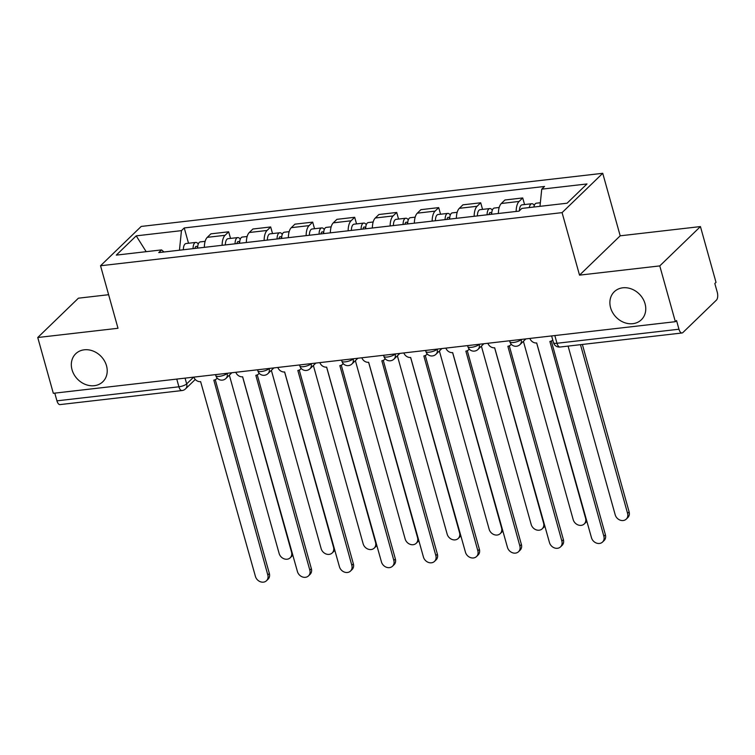 <?xml version="1.0" encoding="UTF-8"?>
<svg xmlns="http://www.w3.org/2000/svg" width="755" height="755" viewBox="0 0 755 755"><rect width="100%" height="100%" fill="white"/><g stroke="black" fill="none" stroke-linecap="round" stroke-linejoin="round"><path stroke-width="1.13" d="M106.502 365.76A19.488 16.374 46 0 1 102.822 381.756A19.488 16.374 46 0 1 85.419 384.446A19.488 16.374 46 0 1 72.036 369.733A19.488 16.374 46 0 1 75.726 353.746A19.488 16.374 46 0 1 93.12 351.047A19.488 16.374 46 0 1 106.502 365.76M645.053 303.765A19.488 16.374 46 0 1 641.363 319.752A19.488 16.374 46 0 1 623.97 322.442A19.488 16.374 46 0 1 610.587 307.729A19.488 16.374 46 0 1 614.277 291.741A19.488 16.374 46 0 1 631.671 289.042A19.488 16.374 46 0 1 645.053 303.765M108.626 294.705L78.407 298.187L37.75 337.513L53.322 393.298L675.347 321.687L659.776 265.902L700.432 226.576L620.195 235.815L602.735 173.301L141.204 226.434L100.538 265.76L562.079 212.627L579.529 275.141L659.776 265.902M700.432 226.576L716.014 282.351L714.825 283.502L717.25 292.194A6.087 2.775 83.4 0 1 716.448 300.094L682.898 332.54A6.087 2.775 83.4 0 1 682.029 332.983L560.05 347.026A6.087 2.775 -96.6 0 1 556.982 343.27L678.962 329.227A6.087 2.775 83.4 0 0 682.029 332.983M37.75 337.513L117.997 328.274L100.538 265.76M176.764 379.086L178.916 386.796A6.087 2.775 -96.6 0 0 181.983 390.552L60.004 404.595A6.087 2.775 -96.6 0 1 56.936 400.839L178.916 386.796A6.087 1.784 -15.6 0 0 186.674 383.88L193.648 377.141M54.785 393.128L56.936 400.839M678.962 329.227L676.537 320.535L675.347 321.687M516.165 211.447A14.005 6.38 -96.6 0 1 519.1 201.443L522.715 197.942L504.944 199.99L501.329 203.491A14.005 6.38 83.4 0 0 498.394 213.495M524.565 204.558L522.715 197.942M474.159 216.279A14.005 6.38 -96.6 0 1 477.094 206.275L480.709 202.784L462.938 204.831L459.323 208.323A14.005 6.38 83.4 0 0 456.388 218.327M482.558 209.399L480.709 202.784M432.153 221.121A14.005 6.38 -96.6 0 1 435.088 211.117L438.702 207.616L420.931 209.663L417.317 213.165A14.005 6.38 83.4 0 0 414.382 223.169M440.552 214.231L438.702 207.616M390.146 225.953A14.005 6.38 -96.6 0 1 393.081 215.949L396.696 212.457L378.925 214.505L375.31 217.997A14.005 6.38 83.4 0 0 372.375 228.001M398.546 219.073L396.696 212.457M348.14 230.794A14.005 6.38 -96.6 0 1 351.075 220.79L354.69 217.289L336.919 219.337L333.304 222.838A14.005 6.38 83.4 0 0 330.369 232.842M356.539 223.905L354.69 217.289M306.134 235.626A14.005 6.38 -96.6 0 1 309.069 225.622L312.683 222.13L294.912 224.169L291.298 227.67A14.005 6.38 83.4 0 0 288.363 237.674M314.533 228.746L312.683 222.13M264.127 240.468A14.005 6.38 -96.6 0 1 267.062 230.464L270.677 226.962L252.906 229.01L249.292 232.502A14.005 6.38 83.4 0 0 246.357 242.515M272.527 233.578L270.677 226.962M222.121 245.3A14.005 6.38 -96.6 0 1 225.056 235.296L228.671 231.804L210.9 233.842L207.285 237.344A14.005 6.38 83.4 0 0 204.35 247.347M230.52 238.41L228.671 231.804M539.985 206.332L541.741 189.156L586.975 183.956L567.062 203.218L521.828 208.418L519.044 211.117L158.748 252.595L161.532 249.905L116.298 255.114L136.211 235.853L181.455 230.643L179.454 250.216M541.741 189.156L544.525 186.466L184.239 227.944L181.455 230.643M602.735 173.301L562.079 212.627M620.195 235.815L579.529 275.141M188.514 243.252L184.239 227.944M164.014 251.991L161.532 249.905M146.168 251.67L136.211 235.853M529.878 338.429A6.087 5.115 -134 0 0 536.682 342.949L591.476 537.72A7.003 5.889 -134 0 0 596.29 543.015A7.003 5.889 -134 0 0 602.537 542.043A7.003 5.889 -134 0 0 603.868 536.295L549.876 341.43A6.087 5.115 -134 0 0 552.547 340.194A6.087 5.115 -134 0 0 552.754 339.986L552.547 340.194M551.31 341.034L605.406 534.804A7.003 5.889 46 0 1 604.085 540.552L602.537 542.043M533.879 207.03A7.607 3.464 -96.6 0 1 536.38 203.199L540.353 202.746M568.09 346.101L615.193 514.787A7.003 5.889 -134 0 0 619.997 520.082A7.003 5.889 -134 0 0 626.254 519.11A7.003 5.889 -134 0 0 627.575 513.362L580.472 344.676M529.302 207.559A7.607 3.464 -96.6 0 1 531.803 203.727A7.607 3.464 -96.6 0 1 534.313 205.379M519.431 210.739A7.607 3.464 -96.6 0 1 522.111 204.841L531.803 203.727M582.369 344.459L629.113 511.871A7.003 5.889 46 0 1 627.792 517.619L626.254 519.11M487.872 343.27A6.087 5.115 -134 0 0 494.676 347.781L549.47 542.562A7.003 5.889 -134 0 0 554.283 547.847A7.003 5.889 -134 0 0 560.531 546.875A7.003 5.889 -134 0 0 561.862 541.127L507.87 346.262A6.087 5.115 -134 0 0 510.54 345.035A6.087 5.115 -134 0 0 511.192 344.214M509.304 345.875L563.4 539.646A7.003 5.889 46 0 1 562.079 545.384L560.531 546.875M445.865 348.102A6.087 5.115 -134 0 0 452.67 352.613L507.464 547.394A7.003 5.889 -134 0 0 512.277 552.679A7.003 5.889 -134 0 0 518.525 551.716A7.003 5.889 -134 0 0 519.855 545.969L465.863 351.094A6.087 5.115 -134 0 0 468.534 349.867A6.087 5.115 -134 0 0 469.185 349.055M467.288 350.707L521.394 544.478A7.003 5.889 46 0 1 520.072 550.225L518.525 551.716M491.694 214.269A7.607 3.464 -96.6 0 1 494.374 208.04L499.187 207.483M523.394 341.307L573.187 519.629A7.003 5.889 -134 0 0 577.99 524.914A7.003 5.889 -134 0 0 584.247 523.951A7.003 5.889 -134 0 0 585.569 518.204L536.635 342.949M489.013 214.571A3.652 1.661 -96.6 0 1 490.25 212.495A3.652 1.661 -96.6 0 1 491.703 213.712M487.117 214.788A7.607 3.464 -96.6 0 1 489.797 208.559A7.607 3.464 -96.6 0 1 492.307 210.211M477.424 215.911A7.607 3.464 -96.6 0 1 480.105 209.682L489.797 208.559M586.814 521.026A7.003 5.889 46 0 1 585.786 522.46L584.247 523.951M449.687 219.101A7.607 3.464 -96.6 0 1 452.368 212.872L457.181 212.315M481.388 346.149L531.18 524.461A7.003 5.889 -134 0 0 535.984 529.755A7.003 5.889 -134 0 0 542.241 528.783A7.003 5.889 -134 0 0 543.562 523.036L494.629 347.781M447.007 219.412A3.652 1.661 -96.6 0 1 448.243 217.327A3.652 1.661 -96.6 0 1 449.687 218.554M445.11 219.63A7.607 3.464 -96.6 0 1 447.791 213.401A7.607 3.464 -96.6 0 1 450.301 215.052M435.418 220.743A7.607 3.464 -96.6 0 1 438.098 214.514L447.791 213.401M544.808 525.858A7.003 5.889 46 0 1 543.779 527.292L542.241 528.783M403.859 352.944A6.087 5.115 -134 0 0 410.663 357.455L465.457 552.226A7.003 5.889 -134 0 0 470.271 557.52A7.003 5.889 -134 0 0 476.518 556.548A7.003 5.889 -134 0 0 477.849 550.801L423.857 355.935A6.087 5.115 -134 0 0 426.518 354.708A6.087 5.115 -134 0 0 427.179 353.887M425.282 355.539L479.387 549.31A7.003 5.889 46 0 1 478.066 555.057L476.518 556.548M361.853 357.776A6.087 5.115 -134 0 0 368.657 362.287L423.451 557.067A7.003 5.889 -134 0 0 428.264 562.352A7.003 5.889 -134 0 0 434.512 561.39A7.003 5.889 -134 0 0 435.843 555.642L381.851 360.767A6.087 5.115 -134 0 0 384.512 359.54A6.087 5.115 -134 0 0 385.173 358.729M383.276 360.38L437.381 554.151A7.003 5.889 46 0 1 436.06 559.899L434.512 561.39M319.846 362.608A6.087 5.115 -134 0 0 326.651 367.128L381.445 561.899A7.003 5.889 -134 0 0 386.258 567.194A7.003 5.889 -134 0 0 392.506 566.222A7.003 5.889 -134 0 0 393.836 560.474L339.844 365.609A6.087 5.115 -134 0 0 342.506 364.382A6.087 5.115 -134 0 0 343.166 363.561M341.269 365.212L395.375 558.983A7.003 5.889 46 0 1 394.053 564.731L392.506 566.222M407.681 223.933A7.607 3.464 -96.6 0 1 410.361 217.704L415.175 217.157M439.382 350.981L489.165 529.302A7.003 5.889 -134 0 0 493.978 534.587A7.003 5.889 -134 0 0 500.235 533.615A7.003 5.889 -134 0 0 501.556 527.877L452.623 352.623M405.001 224.244A3.652 1.661 -96.6 0 1 406.237 222.168A3.652 1.661 -96.6 0 1 407.681 223.386M403.104 224.462A7.607 3.464 -96.6 0 1 405.784 218.233A7.607 3.464 -96.6 0 1 408.295 219.884M393.412 225.585A7.607 3.464 -96.6 0 1 396.092 219.356L405.784 218.233M502.802 530.699A7.003 5.889 46 0 1 501.773 532.133L500.235 533.615M365.675 228.774A7.607 3.464 -96.6 0 1 368.355 222.546L373.168 221.989M397.375 355.822L447.158 534.134A7.003 5.889 -134 0 0 451.971 539.429A7.003 5.889 -134 0 0 458.228 538.457A7.003 5.889 -134 0 0 459.55 532.709L410.616 357.455M362.995 229.086A3.652 1.661 -96.6 0 1 364.231 227A3.652 1.661 -96.6 0 1 365.675 228.227M361.098 229.303A7.607 3.464 -96.6 0 1 363.778 223.074A7.607 3.464 -96.6 0 1 366.288 224.726M351.405 230.417A7.607 3.464 -96.6 0 1 354.086 224.188L363.778 223.074M460.795 535.531A7.003 5.889 46 0 1 459.767 536.965L458.228 538.457M323.668 233.606A7.607 3.464 -96.6 0 1 326.349 227.378L331.162 226.83M355.369 360.654L405.152 538.976A7.003 5.889 -134 0 0 409.965 544.261A7.003 5.889 -134 0 0 416.213 543.289A7.003 5.889 -134 0 0 417.543 537.551L368.61 362.296M320.988 233.918A3.652 1.661 -96.6 0 1 322.225 231.842A3.652 1.661 -96.6 0 1 323.668 233.059M319.091 234.135A7.607 3.464 -96.6 0 1 321.772 227.906A7.607 3.464 -96.6 0 1 324.282 229.558M309.399 235.249A7.607 3.464 -96.6 0 1 312.079 229.02L321.772 227.906M418.789 540.363A7.003 5.889 46 0 1 417.76 541.797L416.213 543.289M277.84 367.449A6.087 5.115 -134 0 0 284.644 371.96L339.439 566.741A7.003 5.889 -134 0 0 344.252 572.026A7.003 5.889 -134 0 0 350.499 571.063A7.003 5.889 -134 0 0 351.83 565.316L297.838 370.441A6.087 5.115 -134 0 0 300.499 369.214A6.087 5.115 -134 0 0 301.16 368.402M299.263 370.054L353.368 563.825A7.003 5.889 46 0 1 352.047 569.572L350.499 571.063M281.662 238.448A7.607 3.464 -96.6 0 1 284.342 232.219L289.156 231.662M313.363 365.495L363.146 543.808A7.003 5.889 -134 0 0 367.959 549.093A7.003 5.889 -134 0 0 374.206 548.13A7.003 5.889 -134 0 0 375.537 542.383L326.604 367.128M278.982 238.759A3.652 1.661 -96.6 0 1 280.218 236.674A3.652 1.661 -96.6 0 1 281.662 237.891M277.085 238.976A7.607 3.464 -96.6 0 1 279.765 232.748A7.607 3.464 -96.6 0 1 282.276 234.39M267.393 240.09A7.607 3.464 -96.6 0 1 270.073 233.861L279.765 232.748M376.783 545.204A7.003 5.889 46 0 1 375.754 546.639L374.206 548.13M235.834 372.281A6.087 5.115 -134 0 0 242.638 376.802L297.432 571.573A7.003 5.889 -134 0 0 302.245 576.867A7.003 5.889 -134 0 0 308.493 575.895A7.003 5.889 -134 0 0 309.824 570.148L255.832 375.282A6.087 5.115 -134 0 0 258.493 374.046A6.087 5.115 -134 0 0 259.154 373.234M257.257 374.886L311.362 568.657A7.003 5.889 46 0 1 310.031 574.404L308.493 575.895M239.656 243.28A7.607 3.464 -96.6 0 1 242.336 237.051L247.149 236.504M271.356 370.327L321.139 548.649A7.003 5.889 -134 0 0 325.952 553.934A7.003 5.889 -134 0 0 332.2 552.962A7.003 5.889 -134 0 0 333.531 547.215L284.597 371.97M236.976 243.591A3.652 1.661 -96.6 0 1 238.212 241.515A3.652 1.661 -96.6 0 1 239.656 242.732M235.079 243.808A7.607 3.464 -96.6 0 1 237.759 237.58A7.607 3.464 -96.6 0 1 240.26 239.231M225.377 244.922A7.607 3.464 -96.6 0 1 228.057 238.693L237.759 237.58M334.776 550.036A7.003 5.889 46 0 1 333.748 551.471L332.2 552.962M193.827 377.123A6.087 5.115 -134 0 0 200.622 381.634L255.426 576.414A7.003 5.889 -134 0 0 260.239 581.699A7.003 5.889 -134 0 0 266.487 580.737A7.003 5.889 -134 0 0 267.817 574.989L213.825 380.114A6.087 5.115 -134 0 0 216.487 378.887A6.087 5.115 -134 0 0 217.147 378.076M215.251 379.727L269.356 573.498A7.003 5.889 46 0 1 268.025 579.245L266.487 580.737M197.65 248.121A7.607 3.464 -96.6 0 1 200.33 241.893L205.143 241.336M229.35 375.159L279.133 553.481A7.003 5.889 -134 0 0 283.946 558.766A7.003 5.889 -134 0 0 290.194 557.803A7.003 5.889 -134 0 0 291.524 552.056L242.591 376.802M194.969 248.423A3.652 1.661 -96.6 0 1 196.206 246.347A3.652 1.661 -96.6 0 1 197.65 247.564M193.072 248.65A7.607 3.464 -96.6 0 1 195.753 242.421A7.607 3.464 -96.6 0 1 198.254 244.063M183.371 249.763A7.607 3.464 -96.6 0 1 186.051 243.535L195.753 242.421M292.77 554.878A7.003 5.889 46 0 1 291.741 556.312L290.194 557.803M215.562 374.622L215.864 375.697A6.087 1.784 -15.6 0 0 219.356 376.358A6.087 1.784 -15.6 0 0 227.113 373.442L227.293 373.272M227.076 373.291L227.113 373.442A6.087 5.115 46 0 1 225.962 378.434L231.851 372.743M257.568 369.78L257.87 370.865A6.087 1.784 -15.6 0 0 261.362 371.517A6.087 1.784 -15.6 0 0 269.12 368.6L269.299 368.431M269.082 368.459L269.12 368.6A6.087 5.115 46 0 1 267.968 373.602L273.857 367.911M299.575 364.948L299.877 366.024A6.087 1.784 -15.6 0 0 303.368 366.685A6.087 1.784 -15.6 0 0 311.126 363.768L311.305 363.599M311.088 363.617L311.126 363.768A6.087 5.115 46 0 1 309.975 368.761L315.864 363.07M341.581 360.107L341.883 361.192A6.087 1.784 -15.6 0 0 345.384 361.843A6.087 1.784 -15.6 0 0 353.132 358.936L353.312 358.757M353.095 358.785L353.132 358.936A6.087 5.115 46 0 1 351.981 363.929L357.87 358.238M383.587 355.275L383.889 356.351A6.087 1.784 -15.6 0 0 387.391 357.011A6.087 1.784 -15.6 0 0 395.139 354.095L395.318 353.925M395.101 353.944L395.139 354.095A6.087 5.115 46 0 1 393.987 359.097L399.876 353.397M425.593 350.433L425.895 351.519A6.087 1.784 -15.6 0 0 429.397 352.17A6.087 1.784 -15.6 0 0 437.145 349.263L437.324 349.084M437.107 349.112L437.145 349.263A6.087 5.115 46 0 1 435.994 354.255L441.883 348.565M467.609 345.601L467.902 346.677A6.087 1.784 -15.6 0 0 471.403 347.338A6.087 1.784 -15.6 0 0 479.161 344.422L479.331 344.252M479.114 344.28L479.161 344.422A6.087 5.115 46 0 1 478 349.423L483.889 343.723M509.616 340.76L509.918 341.845A6.087 1.784 -15.6 0 0 513.409 342.496A6.087 1.784 -15.6 0 0 521.167 339.59L521.346 339.41M521.12 339.439L521.167 339.59A6.087 5.115 46 0 1 520.006 344.582L525.895 338.891M185.069 378.132L186.674 383.88A6.087 5.115 -134 0 1 185.522 388.882L195.262 379.463M249.292 232.502L267.062 230.464M291.298 227.67L309.069 225.622M333.304 222.838L351.075 220.79M375.31 217.997L393.081 215.949M417.317 213.165L435.088 211.117M459.323 208.323L477.094 206.275M501.329 203.491L519.1 201.443M207.285 237.344L225.056 235.296M551.622 335.928L553.481 342.619A6.087 1.784 -15.6 0 0 556.982 343.27L554.831 335.56M603.868 536.295L605.406 534.804M629.113 511.871L627.575 513.362M561.862 541.127L563.4 539.646M519.855 545.969L521.394 544.478M477.849 550.801L479.387 549.31M435.843 555.642L437.381 554.151M393.836 560.474L395.375 558.983M351.83 565.316L353.368 563.825M309.824 570.148L311.362 568.657M267.817 574.989L269.356 573.498M509.918 341.845A6.087 6.087 0 0 0 520.006 344.582M467.902 346.677A6.087 6.087 0 0 0 478 349.423M425.895 351.519A6.087 6.087 0 0 0 435.994 354.255M383.889 356.351A6.087 6.087 0 0 0 393.987 359.097M341.883 361.192A6.087 6.087 0 0 0 351.981 363.929M299.877 366.024A6.087 6.087 0 0 0 309.975 368.761M257.87 370.865A6.087 6.087 0 0 0 267.968 373.602M215.864 375.697A6.087 6.087 0 0 0 225.962 378.434M181.983 390.552A6.087 6.087 0 0 0 185.522 388.882M553.481 342.619A6.087 6.087 0 0 0 560.05 347.026M510.54 345.035L511.277 344.308M468.534 349.867L469.27 349.15M426.518 354.708L427.264 353.982M384.512 359.54L385.258 358.823M342.506 364.382L343.251 363.655M300.499 369.214L301.245 368.497M258.493 374.046L259.239 373.329M216.487 378.887L217.232 378.17"/></g></svg>
